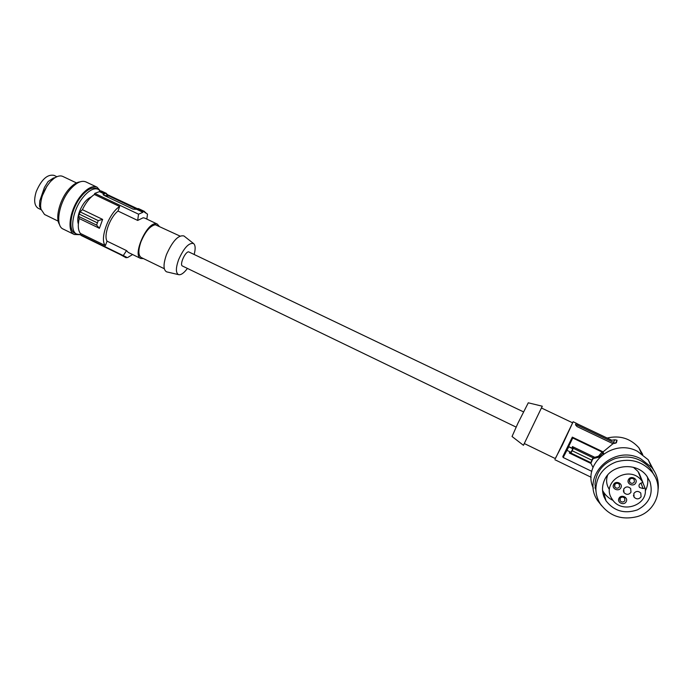 <?xml version="1.0" encoding="UTF-8"?>
<svg xmlns="http://www.w3.org/2000/svg" width="693" height="693" viewBox="0 0 693 693"><rect width="100%" height="100%" fill="white"/><g stroke="black" fill="none" stroke-linecap="round" stroke-linejoin="round"><path stroke-width="1.04" d="M82.398 209.667L80.111 211.885L98.224 220.608L102.633 219.395L82.398 209.667C85.802 202.659 89.804 197.6 94.387 194.49L94.776 193.39L99.428 191.64L104.487 194.04L103.118 194.369L103.855 195.27L133.091 209.139L136.642 209.286L142.949 212.275L143.027 211.521L144.664 211.521L144.577 212.266L147.514 214.102L146.829 219.092M159.069 226.117L157.276 224.064L144.776 218.122L143.156 217.775L137.682 220.435L138.539 214.18L142.949 212.275M132.597 254.539L127.633 257.527L125.961 257.683L126.369 257.103L123.267 255.596L126.533 250.606L128.248 252.425L140.696 258.472L143.477 258.619M55.353 177.521L53.266 178.118L48.129 181.523L44.447 187.422L39.778 200.918L39.475 206.15L41.017 209.381M164.302 268.728L141.181 257.501C138.202 255.388 138.124 250.164 140.939 241.848C145.261 231.601 150.06 225.901 155.319 224.74L179.972 236.053M157.276 224.064L155.691 223.735C146.336 223.016 132.328 255.561 140.696 258.472M167.195 271.985L166.632 271.855C163.227 269.949 163.176 264.198 166.467 254.608C172.566 240.982 178.387 234.762 183.931 235.958L184.277 236.235M187.431 268.425C183.896 273.129 180.934 275.199 178.534 274.636C175.684 272.999 175.701 268.044 178.577 259.762C183.862 247.981 188.843 242.567 193.529 243.512C195.417 245.079 195.643 248.674 194.205 254.314M523.449 411.85L188.6 251.828C185.048 251.784 179.34 264.96 182.441 266.017L516.103 427.087M41.095 209.684L38.15 208.255C34.286 205.7 33.645 200.147 36.244 191.597C41.441 179.487 47.358 174.073 54.002 175.355L56.878 176.724M575.614 424.61L577.347 425.181L577.867 424.116L611.746 440.228L614.804 439.786L617.056 440.22L616.38 442.801L613.002 443.702L577.026 426.576L575.519 424.835L576.108 423.154L573.146 421.751L572.505 422.765M570.096 451.871L569.299 452.997L570.919 453.049L572.184 450.736L591.779 460.178L593.043 457.813L598.457 456.237L598.769 457.267L602.538 453.534L603.516 453.967M594.481 457.172L572.444 446.578L571.942 448.154L572.79 448.761L568.762 446.82L563.184 457.501L562.803 456.6L572.323 437.127L572.739 437.985L602.07 452.035L598.457 456.237M572.739 437.985L568.624 446.552L571.942 448.154M99.428 191.64L99.671 190.973L101.421 191.034L106.462 193.425L106.228 194.083L137.188 208.584M615.029 443.303L613.504 442.385L614.804 439.786M570.919 453.049L590.679 462.577L593.243 458.523L598.769 457.267M572.79 448.761L571.041 452.321L567.021 450.381M577.867 424.116L576.108 423.154M642.714 454.495L638.877 447.773C630.318 438.34 619.75 435.1 607.172 438.045M577.347 425.181L613.504 442.385M593.243 458.523L593.043 457.813L573.258 448.284L572.444 446.578M89.007 239.293L83.333 236.53M124.61 256.653L81.549 235.663L80.059 234.546L80.449 233.463L105.414 245.617C99.186 239.587 108.688 213.271 119.655 206.505L118.001 211.053L137.682 220.435M80.111 211.885L78.517 216.363L79.236 218.546C77.668 225.502 78.075 230.474 80.449 233.463M78.517 216.363L96.604 225.104L98.224 220.608M79.271 214.128L97.401 222.869M79.236 218.546L99.411 228.3L96.604 225.104M102.633 219.395L99.411 228.3M94.387 194.49L119.655 206.505M94.776 193.39L138.539 214.18M118.001 211.053C109.953 217.29 103.404 235.386 107.043 241.138L105.414 245.617M136.642 209.286L136.893 208.619L143.027 211.521M144.664 211.521L138.539 208.619L136.893 208.619M136.694 209.156L109.156 196.102L103.924 195.305M120.028 254.418L125.961 257.683M88.167 238.886L117.004 252.936M80.059 234.546L123.267 255.596M107.043 241.138L126.533 250.606M106.462 193.425L104.73 193.373L104.487 194.04M99.671 190.973L104.73 193.373M78.352 224.047C77.313 220.972 77.651 216.918 79.366 211.885C82.502 203.959 86.504 198.952 91.381 196.855M100.26 190.939L98.285 189.336C94.525 187.768 89.995 189.778 84.693 195.339L82.398 198.12C72.479 210.689 69.413 231.228 76.715 234.095L80.145 234.632M76.715 234.095L74.948 233.238C67.628 230.362 70.677 209.823 80.596 197.254L82.9 194.482C88.202 188.92 92.741 186.928 96.509 188.496L98.285 189.336M79.782 234.667L74.307 234.503C66.563 231.462 69.785 209.736 80.284 196.457L82.172 194.135C87.968 187.812 92.94 185.499 97.098 187.205L100.39 190.939M74.307 234.503L63.193 229.08C54.652 225.814 59.07 201.325 70.807 188.721C76.637 182.441 81.679 180.171 85.915 181.912L97.098 187.205M59.615 224.671C54.695 218.009 60.126 198.198 69.768 188.219C73.432 184.347 76.888 182.207 80.145 181.826M76.507 182.935L62.855 176.455C60.352 175.312 57.346 176.005 53.855 178.517L50.745 181.315C44.205 188.868 40.826 197.115 40.592 206.046L40.956 209.121L44.525 214.483L58.203 221.145M46.855 186.304L42.273 195.868M541.51 408.021L542.272 406.211L528.283 402.806L517.931 423.206L512.04 436.503L523.423 445.287L524.384 443.572M542.272 406.211L523.44 445.296M524.28 443.529L541.415 407.978L572.626 422.825L555.379 458.619L524.28 443.529M555.249 458.558L562.326 445.14L573.146 421.751M557.874 461.157L591.164 477.278M603.716 453.828L603.092 451.862L613.002 443.702M572.184 450.736L573.258 448.284M602.07 452.035L602.538 453.534M603.092 451.862L572.323 437.127M590.947 463.444L569.299 452.997M591.813 471.37L563.184 457.501M590.679 462.577L590.869 463.305L591.969 460.88M593 467.411L590.869 463.305M595.018 487.144L595.885 488.825M595.902 489.674L595.088 487.967M652.044 470.833L652.477 472.678M653.62 470.062L648.189 459.736L637.387 451.256C612.716 438.054 581.877 464.414 593.355 488.193M658.159 489.076C658.956 481.107 656.799 473.882 651.671 467.385L640.601 458.688C613.149 443.962 580.639 476.377 597.652 500.658L601.706 505.829M654.859 476.403L650.32 468.468C640.817 458.047 629.097 454.755 615.15 458.593C602.823 463.366 596.101 471.933 594.984 484.286L596.352 493.918M595.911 487.811C595.72 493.459 597.149 498.726 600.181 503.629C609.338 516.112 621.742 520.426 637.395 516.571C656.635 511.079 664.674 486.746 651.853 471.872C642.246 461.347 630.396 458.012 616.302 461.876C603.837 466.692 597.045 475.337 595.911 487.811M650.008 481.73L646.656 475.857C636.399 461.737 610.94 464.388 604.495 480.041C602.044 485.55 601.87 491.129 603.967 496.786L606.029 500.822C614.085 511.122 624.532 514.145 637.369 509.901C649.211 503.568 653.43 494.178 650.008 481.73M609.208 489.232C606.366 484.719 605.855 479.989 607.674 475.06M633.35 467.29L638.019 471.457L638.634 472.972M602.546 490.358L603.577 492.125C605.942 495.729 609.13 498.518 613.14 500.485M645.261 490.947C647.626 486.503 648.345 481.817 647.427 476.897M628.464 479.634C630.491 475.199 638.149 478.603 635.758 482.874C633.723 487.3 626.091 483.896 628.464 479.634M623.709 489.015C625.822 486.391 628.144 486.243 630.673 488.556L630.985 492.255C628.846 494.889 626.507 495.019 623.995 492.662L623.709 489.015M633.818 493.52L634.112 497.202C636.642 499.532 638.972 499.384 641.103 496.768L640.774 493.035C638.236 490.757 635.914 490.913 633.818 493.52M626.229 501.593C624.211 505.977 616.614 502.581 618.979 498.354C620.989 493.962 628.603 497.357 626.229 501.593M620.885 487.751C618.866 492.151 611.269 488.756 613.626 484.511C615.635 480.102 623.258 483.497 620.885 487.751M645.01 487.967C649.02 505.24 621.326 514.604 612.222 499.237C599.74 482.163 629.573 463.608 641.909 481.011L642.896 482.449L641.042 483.056C638.989 484.069 638.487 485.533 639.526 487.474L643.156 488.574L645.01 487.967L642.783 482.493M619.542 486.815C618.113 488.574 616.562 488.652 614.882 487.066L614.708 484.658C616.12 482.9 617.671 482.813 619.351 484.381L619.542 486.815M629.539 479.781C630.925 478.04 632.466 477.927 634.164 479.435L634.39 481.938C632.986 483.688 631.444 483.792 629.755 482.259L629.539 479.781M642.896 482.449L638.981 472.86M624.878 500.641C623.44 502.39 621.881 502.468 620.218 500.866L620.053 498.475C621.474 496.734 623.024 496.647 624.705 498.224L624.878 500.641M651.94 471.985L651.567 470.123M615.592 443.156L617.056 440.22M103.17 194.776L103.361 194.248M106.809 195.374L107.181 194.352M109.156 196.102L109.399 195.409M640.956 483.09L643.156 488.574M193.529 243.512L183.931 235.958M106.289 193.919L107.597 194.534M144.594 212.067L145.816 212.647M557.943 461.191L554.859 459.693M641.458 453.594L638.877 447.773M614.882 487.066L614.457 485.724M641.909 481.011L638.019 471.457M638.972 486.062L639.526 487.474M620.218 500.866L619.802 499.575M629.755 482.259L629.287 480.994M650.32 468.468L651.853 471.872M623.995 492.662L623.336 490.731M603.577 492.125L606.029 500.822M634.112 497.202L633.437 495.356M178.534 274.636L166.632 271.855M648.189 459.736L651.671 467.385"/></g></svg>
